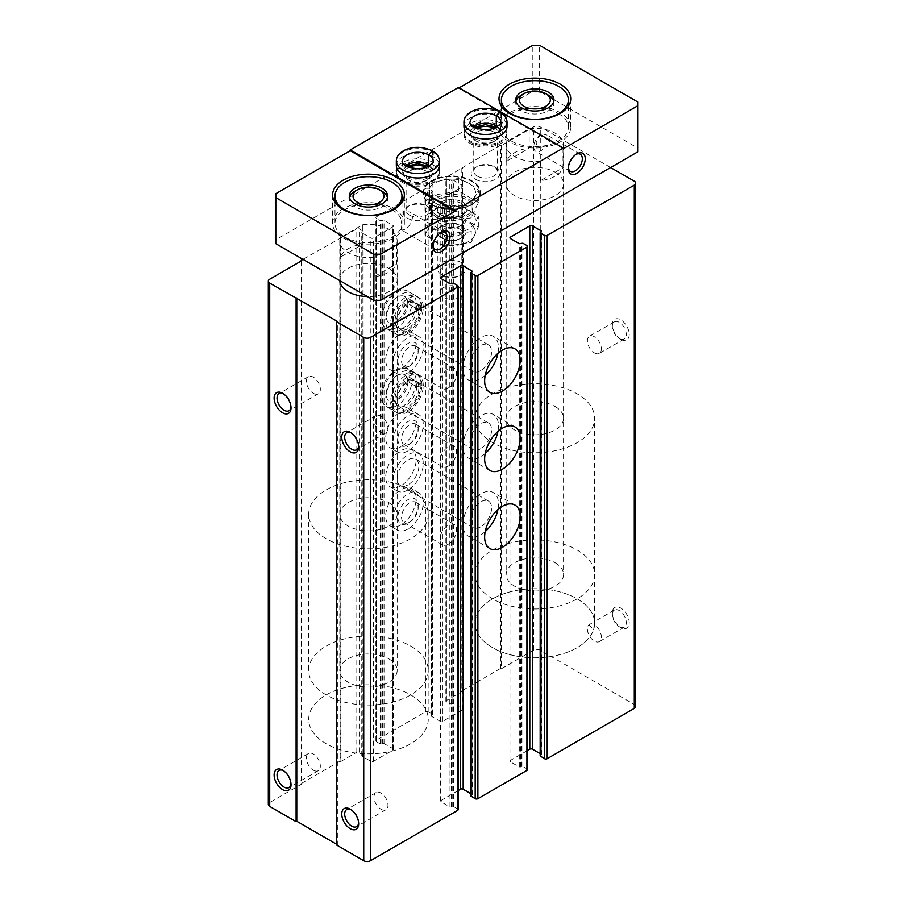 <?xml version="1.0" encoding="UTF-8"?>
<svg xmlns="http://www.w3.org/2000/svg" width="906" height="906" viewBox="0 0 906 906"><rect width="100%" height="100%" fill="white"/><g stroke="black" fill="none" stroke-linecap="round" stroke-linejoin="round"><path stroke-width="0.68" stroke-dasharray="4.53 3.4" d="M594.053 625.831L594.585 621.573L588.957 624.812A9.887 5.708 -120 0 0 588.085 632.864A9.887 5.708 -120 0 0 594.393 641.097A9.887 5.708 -120 0 0 599.33 641.595A9.887 5.708 -120 0 0 600.848 633.668A9.887 5.708 -120 0 0 594.393 624.959A9.887 5.708 -120 0 0 594.132 624.812L593.747 629.262A59.785 34.519 180 0 1 529.659 657.654A59.785 34.519 180 0 1 475.084 623.271A59.785 34.519 180 0 1 511.992 591.38A59.785 34.519 180 0 1 577.145 598.855A59.785 34.519 180 0 1 594.585 621.573L594.653 418.244A59.785 34.519 180 0 1 534.868 452.762A59.785 34.519 180 0 1 475.084 418.244A59.785 34.519 180 0 1 511.992 386.352A59.785 34.519 180 0 1 577.145 393.838A59.785 34.519 180 0 1 594.653 418.244M619.308 626.714A9.887 5.708 -120 0 0 624.245 627.212A9.887 5.708 -120 0 0 624.245 615.797A9.887 5.708 -120 0 0 614.359 610.089A9.887 5.708 -120 0 0 612.32 614.608A9.887 5.708 -120 0 0 619.308 626.714L620.769 627.564A11.959 6.908 -120 0 0 629.228 622.682A11.959 6.908 -120 0 0 620.769 608.039A11.959 6.908 -120 0 0 612.32 612.92A11.959 6.908 -120 0 0 620.769 627.564L619.308 626.714M588.957 624.812L592.898 628.821M620.769 339.365A11.959 6.908 -120 0 0 629.228 334.484A11.959 6.908 -120 0 0 620.769 319.829A11.959 6.908 -120 0 0 612.32 324.71A11.959 6.908 -120 0 0 620.769 339.365L619.308 338.516A9.887 5.708 -120 0 0 624.245 339.003A9.887 5.708 -120 0 0 624.245 327.587A9.887 5.708 -120 0 0 614.359 321.879A9.887 5.708 -120 0 0 612.32 326.409A9.887 5.708 -120 0 0 619.308 338.516L620.769 339.365M610.621 167.531L540.282 126.919A4.779 2.763 0 0 0 533.509 126.919L501.392 145.47L500.712 145.073L446.432 177.202A1.914 1.11 0 0 0 445.865 177.972A1.914 1.11 0 0 0 446.432 178.754L449.806 180.713L453.362 180.226L462.151 185.3A1.914 1.11 0 0 1 462.717 186.081A1.914 1.11 0 0 1 462.151 186.863L442.875 197.995A1.914 1.11 0 0 1 440.169 197.995L431.381 192.91L432.23 190.86L428.164 188.527A1.914 1.11 0 0 0 425.458 188.527L376.42 216.828A1.914 1.11 0 0 0 375.865 217.61A1.914 1.11 0 0 0 376.42 218.391L380.486 220.736L384.031 220.249L392.83 225.322A1.914 1.11 0 0 1 393.385 226.104A1.914 1.11 0 0 1 392.83 226.885L373.544 238.018A1.914 1.11 0 0 1 370.837 238.018L362.049 232.944L363.17 231.279L359.512 228.935A1.914 1.11 0 0 0 356.805 228.935L302.864 259.297M635.695 706.442A4.779 2.763 0 0 0 634.302 704.494L540.282 650.214A4.779 2.763 0 0 0 533.509 650.214L501.392 668.764L501.392 145.47M501.392 668.764L500.712 668.368L500.712 145.073M500.712 668.368L461.822 690.825L461.822 167.531M461.822 690.825L462.49 691.221L462.49 167.927M462.49 691.221L446.432 700.497A1.914 1.11 0 0 0 445.865 701.278A1.914 1.11 0 0 0 446.432 702.059L449.806 704.007L452.015 703.52L452.015 180.226M340.747 238.21L340.747 761.504L356.805 752.24A1.914 1.11 0 0 1 359.512 752.24L363.17 754.573L362.049 756.238L370.837 761.312A1.914 1.11 0 0 0 373.544 761.312L392.83 750.179A1.914 1.11 0 0 0 393.385 749.409A1.914 1.11 0 0 0 392.83 748.628L384.031 743.543L380.486 744.03L376.42 741.686A1.914 1.11 0 0 1 375.865 740.915A1.914 1.11 0 0 1 376.42 740.134L425.458 711.822A1.914 1.11 0 0 1 428.164 711.822L432.23 714.155L431.381 716.216L440.169 721.289A1.914 1.11 0 0 0 442.875 721.289L462.151 710.157A1.914 1.11 0 0 0 462.717 709.375A1.914 1.11 0 0 0 462.151 708.594L453.362 703.52L452.015 703.52M400.939 485.809A21.518 12.424 -60 0 1 390.18 486.873A21.518 12.424 -60 0 1 390.18 462.015A21.518 12.424 -60 0 1 411.698 449.591A21.518 12.424 -60 0 1 415.005 466.839A21.518 12.424 -60 0 1 400.939 485.809M400.939 407.7A21.518 12.424 -60 0 1 390.18 408.765A21.518 12.424 -60 0 1 390.18 383.918A21.518 12.424 -60 0 1 411.698 371.483A21.518 12.424 -60 0 1 415.005 388.731A21.518 12.424 -60 0 1 400.939 407.7M400.939 329.591A21.518 12.424 -60 0 1 390.18 330.667A21.518 12.424 -60 0 1 390.18 305.809A21.518 12.424 -60 0 1 411.698 293.385A21.518 12.424 -60 0 1 415.005 310.633A21.518 12.424 -60 0 1 400.939 329.591M400.939 524.857A21.518 12.424 -60 0 1 390.18 525.922A21.518 12.424 -60 0 1 390.18 501.075A21.518 12.424 -60 0 1 411.698 488.64A21.518 12.424 -60 0 1 415.005 505.888A21.518 12.424 -60 0 1 400.939 524.857M400.939 446.749A21.518 12.424 -60 0 1 390.18 447.813A21.518 12.424 -60 0 1 390.18 422.966A21.518 12.424 -60 0 1 411.698 410.543A21.518 12.424 -60 0 1 415.005 427.791A21.518 12.424 -60 0 1 400.939 446.749M400.939 368.651A21.518 12.424 -60 0 1 390.18 369.716A21.518 12.424 -60 0 1 390.18 344.858A21.518 12.424 -60 0 1 411.698 332.434A21.518 12.424 -60 0 1 415.005 349.682A21.518 12.424 -60 0 1 400.939 368.651M340.747 761.504L340.067 761.119L340.067 237.825M340.067 761.119L301.177 783.577L301.177 261.064M301.177 783.577L301.845 783.962L301.845 260.668M301.845 783.962L269.716 802.512A4.779 2.763 0 0 0 268.323 804.471M336.681 844.301L337.36 844.686L337.36 321.392M337.36 844.686L336.681 845.083M458.153 809.636A1.914 1.11 0 0 0 457.587 808.854L453.532 806.521L451.335 807.008L451.335 283.714M458.153 790.576L441.188 800.36A1.914 1.11 0 0 0 440.622 801.142A1.914 1.11 0 0 0 441.188 801.923L449.976 807.008L451.335 807.008M470.837 793.667L471.958 794.313L471.958 271.8L471.958 794.313M471.958 795.094L470.837 795.978M527.485 769.613A1.914 1.11 0 0 0 526.918 768.832L522.864 766.487L520.667 766.974L520.667 243.68M527.485 750.542L510.52 760.338A1.914 1.11 0 0 0 509.953 761.119A1.914 1.11 0 0 0 510.52 761.901L519.308 766.974L520.667 766.974M540.169 753.633L541.29 754.29L541.29 231.766L541.29 754.29M541.29 755.072L540.169 755.944M461.822 226.104A14.349 8.279 180 0 1 461.822 237.825A14.349 8.279 180 0 1 441.528 237.825A14.349 8.279 180 0 1 441.528 226.104A14.349 8.279 180 0 1 461.822 226.104A14.349 8.279 0 0 0 441.528 226.104L441.528 226.104A14.349 8.279 0 0 0 441.528 237.825A14.349 8.279 0 0 0 461.822 237.825A14.349 8.279 0 0 0 461.822 226.104L459.988 225.05A11.755 6.784 0 0 0 443.351 225.05L443.351 225.05A11.755 6.784 0 0 0 439.908 229.852A11.755 6.784 0 0 0 451.675 236.636A11.755 6.784 0 0 0 463.43 229.852A11.755 6.784 0 0 0 459.988 225.05M339.795 280.622A28.698 16.568 180 0 1 339.773 279.999A28.698 16.568 180 0 1 357.496 264.688A28.698 16.568 180 0 1 388.765 268.289A28.698 16.568 180 0 1 397.168 279.999A28.698 16.568 180 0 1 367.394 296.556M555.163 172.219A28.698 16.568 180 0 1 563.566 183.929A28.698 16.568 180 0 1 534.868 200.498A28.698 16.568 180 0 1 506.171 183.929A28.698 16.568 180 0 1 523.883 168.629A28.698 16.568 180 0 1 555.163 172.219M594.393 352.898A9.887 5.708 -120 0 0 599.33 353.385A9.887 5.708 -120 0 0 600.848 345.469A9.887 5.708 -120 0 0 594.393 336.76A9.887 5.708 -120 0 0 589.444 336.262A9.887 5.708 -120 0 0 587.937 344.189A9.887 5.708 -120 0 0 594.393 352.898M380.984 432.366A9.887 5.708 -120 0 0 385.933 432.853A9.887 5.708 -120 0 0 385.933 421.437A9.887 5.708 -120 0 0 376.047 415.729A9.887 5.708 -120 0 0 374.529 423.657A9.887 5.708 -120 0 0 380.984 432.366M358.629 446.035A9.887 5.708 -120 0 0 358.663 445.254A9.887 5.708 -120 0 0 351.675 433.147A9.887 5.708 -120 0 0 350.984 432.785M313.351 393.317A9.887 5.708 -120 0 0 318.289 393.804A9.887 5.708 -120 0 0 318.289 382.389A9.887 5.708 -120 0 0 308.402 376.681A9.887 5.708 -120 0 0 306.885 384.608A9.887 5.708 -120 0 0 313.351 393.317M290.996 406.987A9.887 5.708 -120 0 0 291.03 406.205A9.887 5.708 -120 0 0 284.042 394.099A9.887 5.708 -120 0 0 283.34 393.736M380.984 809.217A9.887 5.708 -120 0 0 385.933 809.704A9.887 5.708 -120 0 0 385.933 798.288A9.887 5.708 -120 0 0 376.047 792.58A9.887 5.708 -120 0 0 374.529 800.508A9.887 5.708 -120 0 0 380.984 809.217M358.629 822.886A9.887 5.708 -120 0 0 358.663 822.104A9.887 5.708 -120 0 0 351.675 809.998A9.887 5.708 -120 0 0 350.984 809.636M313.351 770.168A9.887 5.708 -120 0 0 318.289 770.655A9.887 5.708 -120 0 0 318.289 759.239A9.887 5.708 -120 0 0 308.402 753.532A9.887 5.708 -120 0 0 306.885 761.459A9.887 5.708 -120 0 0 313.351 770.168M290.996 783.837A9.887 5.708 -120 0 0 291.03 783.056A9.887 5.708 -120 0 0 284.042 770.949A9.887 5.708 -120 0 0 283.34 770.587M448.289 388.017A11.755 6.784 -60 0 1 442.411 388.595A11.755 6.784 -60 0 1 442.411 375.016A11.755 6.784 -60 0 1 454.166 368.232A11.755 6.784 -60 0 1 455.967 377.655A11.755 6.784 -60 0 1 448.289 388.017M409.874 365.831A11.755 6.784 -60 0 1 403.997 366.42A11.755 6.784 -60 0 1 403.997 352.842A11.755 6.784 -60 0 1 415.752 346.047A11.755 6.784 -60 0 1 418.187 351.437A11.755 6.784 -60 0 1 409.874 365.831L408.04 366.896A14.349 8.279 -60 0 1 397.893 361.03A14.349 8.279 -60 0 1 408.04 343.465A14.349 8.279 -60 0 1 418.187 349.32A14.349 8.279 -60 0 1 408.04 366.896L409.874 365.831M408.04 372.751A21.518 12.424 -60 0 1 397.281 373.816A21.518 12.424 -60 0 1 397.281 348.957A21.518 12.424 -60 0 1 418.81 336.534A21.518 12.424 -60 0 1 422.105 353.782A21.518 12.424 -60 0 1 408.04 372.751M448.289 466.114A11.755 6.784 -60 0 1 442.411 466.703A11.755 6.784 -60 0 1 442.411 453.125A11.755 6.784 -60 0 1 454.166 446.33A11.755 6.784 -60 0 1 455.967 455.752A11.755 6.784 -60 0 1 448.289 466.114M409.874 443.94A11.755 6.784 -60 0 1 403.997 444.518A11.755 6.784 -60 0 1 403.997 430.939A11.755 6.784 -60 0 1 415.752 424.155A11.755 6.784 -60 0 1 418.187 429.535A11.755 6.784 -60 0 1 409.874 443.94L408.04 444.993A14.349 8.279 -60 0 1 397.893 439.138A14.349 8.279 -60 0 1 408.04 421.562A14.349 8.279 -60 0 1 418.187 427.417A14.349 8.279 -60 0 1 408.04 444.993L409.874 443.94M408.04 450.848A21.518 12.424 -60 0 1 397.281 451.924A21.518 12.424 -60 0 1 397.281 427.066A21.518 12.424 -60 0 1 418.81 414.642A21.518 12.424 -60 0 1 422.105 431.89A21.518 12.424 -60 0 1 408.04 450.848M448.289 544.223A11.755 6.784 -60 0 1 442.411 544.8A11.755 6.784 -60 0 1 442.411 531.222A11.755 6.784 -60 0 1 454.166 524.438A11.755 6.784 -60 0 1 455.967 533.861A11.755 6.784 -60 0 1 448.289 544.223M409.874 522.037A11.755 6.784 -60 0 1 403.997 522.626A11.755 6.784 -60 0 1 403.997 509.047A11.755 6.784 -60 0 1 415.752 502.252A11.755 6.784 -60 0 1 418.187 507.643A11.755 6.784 -60 0 1 409.874 522.037L408.04 523.102A14.349 8.279 -60 0 1 397.893 517.235A14.349 8.279 -60 0 1 408.04 499.67A14.349 8.279 -60 0 1 418.187 505.525A14.349 8.279 -60 0 1 408.04 523.102L409.874 522.037M408.04 528.957A21.518 12.424 -60 0 1 397.281 530.021A21.518 12.424 -60 0 1 397.281 505.174A21.518 12.424 -60 0 1 418.81 492.739A21.518 12.424 -60 0 1 422.105 509.987A21.518 12.424 -60 0 1 408.04 528.957M485.22 375.378A25.108 14.496 -60 0 1 480.758 378.606A25.108 14.496 -60 0 1 468.198 379.852A25.108 14.496 -60 0 1 468.198 350.86A25.108 14.496 -60 0 1 493.306 336.353A25.108 14.496 -60 0 1 497.938 353.329M480.758 370.599A15.3 8.834 -60 0 1 473.102 371.358A15.3 8.834 -60 0 1 473.102 353.691A15.3 8.834 -60 0 1 488.413 344.846A15.3 8.834 -60 0 1 490.758 357.111A15.3 8.834 -60 0 1 480.758 370.599M408.04 328.618A15.3 8.834 -60 0 1 400.395 329.376A15.3 8.834 -60 0 1 400.395 311.709A15.3 8.834 -60 0 1 415.695 302.864A15.3 8.834 -60 0 1 418.04 315.129A15.3 8.834 -60 0 1 408.04 328.618M408.04 333.702A21.518 12.424 -60 0 1 397.281 334.767A21.518 12.424 -60 0 1 397.281 309.909A21.518 12.424 -60 0 1 418.81 297.485A21.518 12.424 -60 0 1 422.105 314.733A21.518 12.424 -60 0 1 408.04 333.702M485.22 453.476A25.108 14.496 -60 0 1 480.758 456.715A25.108 14.496 -60 0 1 468.198 457.949A25.108 14.496 -60 0 1 468.198 428.957A25.108 14.496 -60 0 1 493.306 414.461A25.108 14.496 -60 0 1 497.938 431.437M480.758 448.708A15.3 8.834 -60 0 1 473.102 449.467A15.3 8.834 -60 0 1 473.102 431.788A15.3 8.834 -60 0 1 488.413 422.955A15.3 8.834 -60 0 1 490.758 435.22A15.3 8.834 -60 0 1 480.758 448.708M408.04 406.726A15.3 8.834 -60 0 1 400.395 407.485A15.3 8.834 -60 0 1 400.395 389.807A15.3 8.834 -60 0 1 415.695 380.973A15.3 8.834 -60 0 1 418.04 393.238A15.3 8.834 -60 0 1 408.04 406.726M408.04 411.8A21.518 12.424 -60 0 1 397.281 412.864A21.518 12.424 -60 0 1 397.281 388.017A21.518 12.424 -60 0 1 418.81 375.594A21.518 12.424 -60 0 1 422.105 392.83A21.518 12.424 -60 0 1 408.04 411.8M485.22 531.584A25.108 14.496 -60 0 1 480.758 534.812A25.108 14.496 -60 0 1 468.198 536.058A25.108 14.496 -60 0 1 468.198 507.066A25.108 14.496 -60 0 1 493.306 492.57A25.108 14.496 -60 0 1 497.938 509.534M480.758 526.805A15.3 8.834 -60 0 1 473.102 527.564A15.3 8.834 -60 0 1 473.102 509.897A15.3 8.834 -60 0 1 488.413 501.052A15.3 8.834 -60 0 1 490.758 513.317A15.3 8.834 -60 0 1 480.758 526.805M408.04 484.823A15.3 8.834 -60 0 1 400.395 485.582A15.3 8.834 -60 0 1 400.395 467.915A15.3 8.834 -60 0 1 415.695 459.082A15.3 8.834 -60 0 1 418.04 471.335A15.3 8.834 -60 0 1 408.04 484.823M408.04 489.908A21.518 12.424 -60 0 1 397.281 490.973A21.518 12.424 -60 0 1 397.281 466.114A21.518 12.424 -60 0 1 418.81 453.691A21.518 12.424 -60 0 1 422.105 470.939A21.518 12.424 -60 0 1 408.04 489.908M555.163 406.534A28.698 16.568 180 0 1 563.566 418.244A28.698 16.568 180 0 1 534.868 434.812A28.698 16.568 180 0 1 506.171 418.244A28.698 16.568 180 0 1 523.883 402.932A28.698 16.568 180 0 1 555.163 406.534M388.765 502.592A28.698 16.568 180 0 1 397.168 514.314A28.698 16.568 180 0 1 368.47 530.882A28.698 16.568 180 0 1 339.773 514.314A28.698 16.568 180 0 1 357.496 499.002A28.698 16.568 180 0 1 388.765 502.592M410.746 489.908A59.785 34.519 180 0 1 428.255 514.314A59.785 34.519 180 0 1 368.47 548.832A59.785 34.519 180 0 1 308.686 514.314A59.785 34.519 180 0 1 345.594 482.422A59.785 34.519 180 0 1 410.746 489.908M410.746 694.925A59.785 34.519 180 0 1 428.255 719.33A59.785 34.519 180 0 1 368.47 753.849A59.785 34.519 180 0 1 308.686 719.33A59.785 34.519 180 0 1 345.594 687.439A59.785 34.519 180 0 1 410.746 694.925A59.785 34.519 180 0 1 428.255 719.33A59.785 34.519 180 0 1 368.47 753.849A59.785 34.519 180 0 1 308.686 719.33A59.785 34.519 180 0 1 345.594 687.439A59.785 34.519 180 0 1 410.746 694.925M459.988 229.286A11.755 6.784 180 0 1 463.43 234.076A11.755 6.784 180 0 1 459.988 238.878A11.755 6.784 180 0 1 443.351 238.878A11.755 6.784 180 0 1 439.908 234.076A11.755 6.784 180 0 1 447.168 227.814A11.755 6.784 180 0 1 459.988 229.286M459.988 287.7A11.755 6.784 180 0 1 463.43 292.502A11.755 6.784 180 0 1 456.171 298.765A11.755 6.784 180 0 1 443.351 297.293A11.755 6.784 180 0 1 439.908 292.502A11.755 6.784 180 0 1 447.168 286.228A11.755 6.784 180 0 1 459.988 287.7M362.785 224.711A28.698 16.568 0 0 1 388.765 229.229A28.698 16.568 0 0 1 397.168 240.951A28.698 16.568 0 0 1 396.601 244.235L374.167 257.191A28.698 16.568 0 0 1 339.773 240.951A28.698 16.568 0 0 1 340.35 237.666L362.785 224.711L362.785 244.235A28.698 16.568 0 0 0 340.35 257.191L362.785 244.235M431.381 204.631A28.698 16.568 0 0 0 462.649 208.221A28.698 16.568 0 0 0 480.373 192.91A28.698 16.568 0 0 0 451.675 176.342A28.698 16.568 0 0 0 422.977 192.91A28.698 16.568 0 0 0 431.381 204.631M529.172 128.641A28.698 16.568 0 0 1 555.163 133.171A28.698 16.568 0 0 1 563.566 144.881A28.698 16.568 0 0 1 563 148.165L540.565 161.121A28.698 16.568 0 0 1 506.171 144.881A28.698 16.568 0 0 1 506.737 141.596L529.172 128.641L529.172 148.165A28.698 16.568 0 0 0 506.737 161.121L529.172 148.165M637.677 151.914L637.677 148.006L539.602 91.381L532.841 91.381L275.809 239.773L275.809 243.68M407.7 218.301A14.349 8.279 0 0 0 427.994 218.301A14.349 8.279 0 0 0 427.994 206.579A14.349 8.279 0 0 0 407.7 206.579A14.349 8.279 0 0 0 407.7 218.301M475.344 179.252A14.349 8.279 0 0 0 495.639 179.252A14.349 8.279 0 0 0 495.639 167.531A14.349 8.279 0 0 0 475.344 167.531A14.349 8.279 0 0 0 475.344 179.252M435.118 249.444L400.645 229.535A9.887 5.708 -60 0 0 405.446 228.969A9.887 5.708 -60 0 0 411.913 220.26A9.887 5.708 -60 0 0 410.395 212.344A9.887 5.708 -60 0 0 403.476 214.292L403.974 214.62M433.102 245.707A9.887 5.708 -60 0 1 433.068 244.914A9.887 5.708 -60 0 1 440.056 232.808A9.887 5.708 -60 0 1 440.758 232.446M332.604 194.869L332.604 223.374A35.866 20.713 180 0 0 362.264 243.771A35.866 20.713 180 0 0 402.196 230.43C400.373 227.338 400.803 221.959 403.476 214.292C404.461 214.031 404.631 218.052 403.974 226.341L400.645 229.535M542.705 133.918L547.292 135.175L550.18 140.283L547.099 146.783L545.537 145.877A9.887 5.708 -60 0 1 540.735 150.872A9.887 5.708 -60 0 1 535.786 151.359A9.887 5.708 -60 0 1 534.721 142.151A9.887 5.708 -60 0 1 542.705 133.918C536.646 137.248 533.147 144.382 540.01 147.803A35.866 20.713 180 0 1 499.002 127.304A35.866 20.713 180 0 1 534.868 106.602A35.866 20.713 180 0 1 570.735 127.304A35.866 20.713 180 0 1 547.099 146.783M568.379 167.599A9.887 5.708 -60 0 1 568.345 166.817A9.887 5.708 -60 0 1 575.344 154.711A9.887 5.708 -60 0 1 576.035 154.348M545.537 145.877L540.01 147.803M539.602 91.381L539.602 45.3M637.677 148.006L637.677 101.925M275.809 239.773L275.809 193.691M458.436 87.474L458.436 88.256L459.115 87.871M532.841 91.381L532.841 45.3M507.009 134.722A21.518 12.424 0 0 0 485.491 122.299A21.518 12.424 0 0 0 463.963 134.722A21.518 12.424 0 0 0 470.271 143.51A21.518 12.424 0 0 0 493.725 146.206A21.518 12.424 0 0 0 507.009 134.722L507.009 126.523A21.518 12.424 0 0 0 485.491 114.099A21.518 12.424 0 0 0 463.963 126.523L463.963 132.185A21.518 12.424 180 0 1 477.134 120.736A21.518 12.424 180 0 1 500.52 123.295L496.907 127.338L496.284 125.923M439.376 173.782A21.518 12.424 0 0 0 417.847 161.347A21.518 12.424 0 0 0 396.33 173.782A21.518 12.424 0 0 0 402.638 182.57A21.518 12.424 0 0 0 426.092 185.254A21.518 12.424 0 0 0 439.376 173.782L439.376 165.583A21.518 12.424 0 0 0 417.847 153.148A21.518 12.424 0 0 0 396.33 165.583L396.33 171.245A21.518 12.424 180 0 1 409.489 159.784A21.518 12.424 180 0 1 432.887 162.344L429.263 166.387L428.64 164.971M563.272 148.788L458.436 88.256M409.535 215.13A11.755 6.784 0 0 0 422.355 216.602A11.755 6.784 0 0 0 429.614 210.328A11.755 6.784 0 0 0 426.171 205.526A11.755 6.784 0 0 0 409.535 205.526A11.755 6.784 0 0 0 406.092 210.328A11.755 6.784 0 0 0 409.535 215.13M409.161 167.18A14.349 8.279 0 0 0 407.7 179.637L409.535 180.69A11.755 6.784 0 0 0 426.171 180.69A11.755 6.784 0 0 0 429.614 175.889A11.755 6.784 0 0 0 417.847 169.105A11.755 6.784 0 0 0 406.092 175.889A11.755 6.784 0 0 0 409.535 180.69L407.7 179.637A14.349 8.279 0 0 0 427.994 179.637A14.349 8.279 0 0 0 426.533 167.18M477.179 176.07A11.755 6.784 0 0 0 489.987 177.542A11.755 6.784 0 0 0 497.247 171.279A11.755 6.784 0 0 0 493.804 166.478A11.755 6.784 0 0 0 477.179 166.478A11.755 6.784 0 0 0 473.736 171.279A11.755 6.784 0 0 0 477.179 176.07M476.805 128.131A14.349 8.279 0 0 0 475.344 140.589L477.179 141.642A11.755 6.784 0 0 0 493.804 141.642A11.755 6.784 0 0 0 497.247 136.84A11.755 6.784 0 0 0 485.491 130.056A11.755 6.784 0 0 0 473.736 136.84A11.755 6.784 0 0 0 477.179 141.642L475.344 140.589A14.349 8.279 0 0 0 495.639 140.589A14.349 8.279 0 0 0 494.178 128.131M555.163 562.739A28.698 16.568 180 0 1 563.566 574.449A28.698 16.568 180 0 1 534.868 591.018A28.698 16.568 180 0 1 506.171 574.449A28.698 16.568 180 0 1 523.883 559.149A28.698 16.568 180 0 1 555.163 562.739M563 148.165L563 167.689L540.565 180.645A28.698 16.568 0 0 0 563 167.689M540.565 161.121L540.565 180.645M506.737 141.596L506.737 161.121M577.145 550.044A59.785 34.519 180 0 1 594.653 574.449A59.785 34.519 180 0 1 534.868 608.968A59.785 34.519 180 0 1 475.084 574.449A59.785 34.519 180 0 1 511.992 542.558A59.785 34.519 180 0 1 577.145 550.044M577.145 598.855A59.785 34.519 180 0 1 594.653 623.271A59.785 34.519 180 0 1 534.868 657.779A59.785 34.519 180 0 1 475.084 623.271A59.785 34.519 180 0 1 511.992 591.38A59.785 34.519 180 0 1 577.145 598.855M558.538 113.635A33.477 19.332 180 0 1 568.345 127.304A33.477 19.332 180 0 1 534.868 146.636A33.477 19.332 180 0 1 501.392 127.304A33.477 19.332 180 0 1 522.06 109.445A33.477 19.332 180 0 1 558.538 113.635M332.604 223.374A35.866 20.713 180 0 1 368.47 202.661A35.866 20.713 180 0 1 404.348 223.374A35.866 20.713 180 0 1 403.974 226.341M392.151 209.705A33.477 19.332 180 0 1 401.958 223.374A33.477 19.332 180 0 1 368.47 242.706A33.477 19.332 180 0 1 334.994 223.374A33.477 19.332 180 0 1 355.662 205.515A33.477 19.332 180 0 1 392.151 209.705M388.765 658.798A28.698 16.568 180 0 1 397.168 670.519A28.698 16.568 180 0 1 368.47 687.088A28.698 16.568 180 0 1 339.773 670.519A28.698 16.568 180 0 1 357.496 655.208A28.698 16.568 180 0 1 388.765 658.798M396.601 244.235L396.601 263.759L374.167 276.715A28.698 16.568 0 0 0 396.601 263.759M374.167 257.191L374.167 276.715M340.35 237.666L340.35 257.191M410.746 646.114A59.785 34.519 180 0 1 428.255 670.519A59.785 34.519 180 0 1 368.47 705.038A59.785 34.519 180 0 1 308.686 670.519A59.785 34.519 180 0 1 345.594 638.628A59.785 34.519 180 0 1 410.746 646.114M431.381 204.235A28.698 16.568 0 0 0 471.958 204.235A28.698 16.568 0 0 0 480.373 192.525A28.698 16.568 0 0 0 451.675 175.957A28.698 16.568 0 0 0 422.977 192.525A28.698 16.568 0 0 0 431.381 204.235L431.72 204.439A28.222 16.297 0 0 0 471.63 204.439A28.222 16.297 0 0 0 471.63 181.393A28.222 16.297 0 0 0 431.72 181.393A28.222 16.297 0 0 0 431.72 204.439L431.381 204.235M387.428 197.531A19.128 11.042 180 0 1 387.609 199.037A19.128 11.042 180 0 1 368.47 210.079A19.128 11.042 180 0 1 349.342 199.037A19.128 11.042 180 0 1 349.523 197.531M354.948 191.223A19.128 11.042 180 0 1 382.004 191.223M553.826 101.472A19.128 11.042 180 0 1 553.996 102.967A19.128 11.042 180 0 1 534.868 114.009A19.128 11.042 180 0 1 515.74 102.967A19.128 11.042 180 0 1 515.91 101.472M521.335 95.153A19.128 11.042 180 0 1 548.39 95.153M500.237 111.925L500.893 113.363L500.893 123.51A21.518 12.424 180 0 1 507.009 132.185A21.518 12.424 180 0 1 485.491 144.62A21.518 12.424 180 0 1 463.963 132.185C464.144 137.519 468.074 144.915 485.661 145.934C502.751 144.79 506.771 137.735 507.009 132.185L507.009 126.523M499.897 111.721L500.52 123.295M496.352 125.957L497.009 127.395L500.893 123.51M432.604 150.974L433.261 152.412L433.261 162.559A21.518 12.424 180 0 1 439.376 171.245A21.518 12.424 180 0 1 417.847 183.669A21.518 12.424 180 0 1 396.33 171.245C396.5 176.568 400.441 183.963 418.028 184.983C435.106 183.839 439.127 176.783 439.376 171.245L439.376 165.583M432.253 150.781L432.887 162.344M428.708 165.017L429.365 166.444L433.261 162.559M434.925 222.298A23.681 13.669 0 0 0 445.548 245.175A23.681 13.669 0 0 0 474.54 228.425A23.681 13.669 0 0 0 434.925 222.298M444.529 246.5L424.993 235.232L432.151 219.83L458.821 215.707L478.345 226.976L471.199 242.378L444.529 246.5L444.529 235.73L471.199 231.608L478.345 216.206L458.821 204.937L432.151 209.06L424.993 224.462L444.529 235.73M458.821 215.707L458.821 204.937M478.345 226.976L478.345 216.206M432.151 219.83L432.151 209.06M424.993 235.232L424.993 224.462M471.199 242.378L471.199 231.608M441.528 213.612A14.349 8.279 0 0 0 441.528 225.322A14.349 8.279 0 0 0 461.822 225.322A14.349 8.279 0 0 0 461.822 213.612A14.349 8.279 0 0 0 441.528 213.612M434.925 209.807A23.681 13.669 0 0 0 445.548 232.672A23.681 13.669 0 0 0 474.54 215.934A23.681 13.669 0 0 0 434.925 209.807M443.351 225.05L441.528 226.104L443.351 225.05M443.351 216.783A11.755 6.784 0 0 0 439.908 221.585A11.755 6.784 0 0 0 443.351 226.387A11.755 6.784 0 0 0 459.988 226.387A11.755 6.784 0 0 0 463.43 221.585A11.755 6.784 0 0 0 456.171 215.311A11.755 6.784 0 0 0 443.351 216.783M436.658 215.254A21.234 12.265 180 0 1 430.441 206.579A21.234 12.265 180 0 1 451.675 194.326A21.234 12.265 180 0 1 472.909 206.579A21.234 12.265 180 0 1 459.795 217.904A21.234 12.265 180 0 1 436.658 215.254M478.345 202.457L458.821 191.189L432.151 195.311L424.993 210.713L444.529 221.981L471.199 217.859L478.345 202.457L478.345 189.886L471.199 205.288L457.858 206.251L444.529 209.411L434.767 202.672L424.993 198.142L432.151 182.74L445.48 179.581L458.821 178.618L468.583 183.148L478.345 189.886M436.658 217.202A21.234 12.265 180 0 1 430.441 208.539A21.234 12.265 180 0 1 451.675 196.274A21.234 12.265 180 0 1 472.909 208.539A21.234 12.265 180 0 1 459.795 219.864A21.234 12.265 180 0 1 436.658 217.202M441.528 274.484L441.528 274.484A14.349 8.279 180 0 1 437.326 268.618A14.349 8.279 180 0 1 451.675 260.339A14.349 8.279 180 0 1 466.024 268.618A14.349 8.279 180 0 1 461.822 274.484A14.349 8.279 180 0 1 441.528 274.484L443.6 275.673A11.416 6.591 180 0 1 443.6 266.364A11.416 6.591 180 0 1 459.738 266.364A11.416 6.591 180 0 1 459.738 275.673A11.416 6.591 180 0 1 443.6 275.673L441.528 274.484M458.821 178.618L458.821 191.189M432.151 182.74L432.151 195.311M424.993 198.142L424.993 210.713M444.529 209.411L444.529 221.981M471.199 205.288L471.199 217.859M445.48 179.581A23.918 13.805 180 0 1 468.583 183.148A23.918 13.805 180 0 1 474.767 196.489A23.918 13.805 180 0 1 457.858 206.251A23.918 13.805 180 0 1 434.767 202.672A23.918 13.805 180 0 1 428.572 189.343A23.918 13.805 180 0 1 445.48 179.581M421.064 306.285A21.518 12.424 -60 0 1 411.584 327.813A21.518 12.424 -60 0 1 395.084 333.499C398.719 335.594 403.091 335.129 408.221 332.083C416.296 326.477 420.882 318.289 421.97 307.542L412.275 301.211A21.518 12.424 -60 0 1 402.785 322.74A21.518 12.424 -60 0 1 386.296 328.414A21.518 12.424 -60 0 1 386.296 303.567A21.518 12.424 -60 0 1 407.813 291.143A21.518 12.424 -60 0 1 412.275 300.781L406.964 302.196L407.87 303.487L416.669 308.572L421.97 307.134L421.064 305.854L412.275 300.781M421.97 307.542L416.669 308.64L407.87 303.567L406.964 302.321L412.275 301.211M421.064 384.393A21.518 12.424 -60 0 1 411.584 405.922A21.518 12.424 -60 0 1 395.084 411.596C398.719 413.702 403.091 413.227 408.221 410.192C416.296 404.574 420.882 396.398 421.97 385.639L412.275 379.308A21.518 12.424 -60 0 1 402.785 400.848A21.518 12.424 -60 0 1 386.296 406.522A21.518 12.424 -60 0 1 386.296 381.664A21.518 12.424 -60 0 1 407.813 369.24A21.518 12.424 -60 0 1 412.275 378.878L406.964 380.305L407.87 381.596L416.669 386.669L421.97 385.243L421.064 383.951L412.275 378.878M421.97 385.639L416.669 386.749L407.87 381.675L406.964 380.429L412.275 379.308M634.302 704.494L634.302 181.2M540.282 650.214L540.282 126.919M533.509 650.214L533.509 126.919M446.432 700.497L446.432 177.202M446.432 702.059L446.432 178.754M449.806 704.007L449.806 180.713M451.165 704.007L451.165 180.713M453.362 703.52L453.362 180.226M462.151 708.594L462.151 185.3M462.151 710.157L462.151 186.863M442.875 721.289L442.875 197.995M440.169 721.289L440.169 197.995M431.381 716.216L431.381 192.91M431.381 715.434L431.381 192.129M432.23 714.936L432.23 191.642M432.23 714.155L432.23 190.86M428.164 711.822L428.164 188.527M425.458 711.822L425.458 188.527M376.42 740.134L376.42 216.828M376.42 741.686L376.42 218.391M380.486 744.03L380.486 220.736M381.834 744.03L381.834 220.736M382.683 743.543L382.683 220.249M384.031 743.543L384.031 220.249M392.83 748.628L392.83 225.322M392.83 750.179L392.83 226.885M373.544 761.312L373.544 238.018M370.837 761.312L370.837 238.018M362.049 756.238L362.049 232.944M362.049 755.457L362.049 232.163M362.898 754.97L362.898 231.676M362.898 754.188L362.898 230.894M359.512 752.24L359.512 228.935M356.805 752.24L356.805 228.935M269.716 802.512L269.716 279.218M457.587 808.854L457.587 285.56M453.532 806.521L453.532 283.227M452.173 806.521L452.173 283.227M449.976 807.008L449.976 283.714M441.188 801.923L441.188 800.36M471.12 795.581L471.12 272.287M526.918 768.832L526.918 245.537M522.864 766.487L522.864 243.193M521.505 766.487L521.505 243.193M519.308 766.974L519.308 243.68M510.52 761.901L510.52 760.338M540.452 755.559L540.452 232.264M500.893 113.363A21.518 12.424 180 0 1 507.009 122.038M463.963 122.038A21.518 12.424 180 0 1 477.134 110.589A21.518 12.424 180 0 1 500.52 113.137M497.371 126.614A15.3 8.834 180 0 1 500.792 132.185L500.792 122.038A15.3 8.834 180 0 1 485.491 130.872A15.3 8.834 180 0 1 470.191 122.038L470.191 132.185A15.3 8.834 180 0 1 473.612 126.614M497.009 127.395C500.361 130.215 501.618 131.812 500.792 132.185A15.3 8.834 180 0 1 485.491 141.03A15.3 8.834 180 0 1 470.191 132.185L470.769 130.294L474.484 127.112M433.261 152.412A21.518 12.424 180 0 1 439.376 161.087M396.33 161.087A21.518 12.424 180 0 1 409.489 149.637A21.518 12.424 180 0 1 432.887 152.197M429.727 165.662A15.3 8.834 180 0 1 433.159 171.245L433.159 161.087A15.3 8.834 180 0 1 417.847 169.92A15.3 8.834 180 0 1 402.547 161.087L402.547 171.245A15.3 8.834 180 0 1 405.979 165.662M429.365 166.444C432.717 169.263 433.974 170.86 433.159 171.245A15.3 8.834 180 0 1 417.847 180.079A15.3 8.834 180 0 1 402.547 171.245L403.125 169.343L406.839 166.16M440.678 214.881A15.549 8.969 180 0 1 447.643 199.864A15.549 8.969 180 0 1 466.681 210.86A15.549 8.969 180 0 1 440.678 214.881M441.528 215.368A14.349 8.279 180 0 1 437.326 209.513A14.349 8.279 180 0 1 451.675 201.223A14.349 8.279 180 0 1 466.024 209.513A14.349 8.279 180 0 1 457.168 217.168A14.349 8.279 180 0 1 441.528 215.368M421.97 307.134C421.913 302.106 420.124 298.459 416.601 296.217L407.813 291.143C403.113 288.629 394.744 288.334 385.061 303.057C377.508 318.425 381.607 325.435 386.296 328.414L395.084 333.499A21.518 12.424 -60 0 1 395.084 308.64A21.518 12.424 -60 0 1 416.601 296.217A21.518 12.424 -60 0 1 421.064 305.854M416.669 308.64A15.3 8.834 -60 0 1 409.976 324.02A15.3 8.834 -60 0 1 398.198 328.108A15.3 8.834 -60 0 1 398.198 310.441A15.3 8.834 -60 0 1 413.498 301.596A15.3 8.834 -60 0 1 416.669 308.572M407.87 303.567A15.3 8.834 -60 0 1 401.177 318.946A15.3 8.834 -60 0 1 389.399 323.034A15.3 8.834 -60 0 1 389.399 305.356A15.3 8.834 -60 0 1 404.71 296.522A15.3 8.834 -60 0 1 407.87 303.487M421.97 385.243C421.913 380.203 420.124 376.568 416.601 374.314L407.813 369.24C403.113 366.726 394.744 366.443 385.061 381.166C377.508 396.534 381.607 403.532 386.296 406.522L395.084 411.596A21.518 12.424 -60 0 1 395.084 386.749A21.518 12.424 -60 0 1 416.601 374.314A21.518 12.424 -60 0 1 421.064 383.951M416.669 386.749A15.3 8.834 -60 0 1 409.976 402.128A15.3 8.834 -60 0 1 398.198 406.216A15.3 8.834 -60 0 1 398.198 388.538A15.3 8.834 -60 0 1 413.498 379.705A15.3 8.834 -60 0 1 416.669 386.669M407.87 381.675A15.3 8.834 -60 0 1 401.177 397.055A15.3 8.834 -60 0 1 389.399 401.132A15.3 8.834 -60 0 1 389.399 383.465A15.3 8.834 -60 0 1 404.71 374.631A15.3 8.834 -60 0 1 407.87 381.596M614.359 610.089L594.619 621.482M624.245 627.212L599.33 641.595M445.865 701.278L445.865 177.972M462.717 709.375L462.717 186.081M431.097 715.819L431.097 192.525M432.502 714.551L432.502 191.257M375.865 740.915L375.865 217.61M393.385 749.409L393.385 226.104M361.766 755.842L361.766 232.548M363.17 754.573L363.17 231.279M440.622 801.142L440.622 277.848M472.241 794.698L472.241 271.404M509.953 761.119L509.953 237.825M541.573 754.675L541.573 231.381M612.32 326.409L612.32 324.71M614.359 321.879L589.444 336.262M624.245 339.003L599.33 353.385M612.32 614.608L612.32 612.92M376.047 415.729L346.738 432.66M385.933 432.853L356.624 449.784M351.675 433.147L350.214 432.298M358.663 445.254L358.663 446.941M308.402 376.681L279.093 393.6M318.289 393.804L288.98 410.724M284.042 394.099L282.57 393.249M291.03 406.205L291.03 407.893M376.047 792.58L346.738 809.511M385.933 809.704L356.624 826.634M351.675 809.998L350.214 809.149M358.663 822.104L358.663 823.792M308.402 753.532L279.093 770.451M318.289 770.655L288.98 787.574M284.042 770.949L282.57 770.1M291.03 783.056L291.03 784.743M454.166 368.232L415.752 346.047M442.411 388.595L403.997 366.42M418.187 351.437L418.187 349.32M418.81 336.534L411.698 332.434M397.281 373.816L390.18 369.716M454.166 446.33L415.752 424.155M442.411 466.703L403.997 444.518M418.187 429.535L418.187 427.417M418.81 414.642L411.698 410.543M397.281 451.924L390.18 447.813M454.166 524.438L415.752 502.252M442.411 544.8L403.997 522.626M418.187 507.643L418.187 505.525M418.81 492.739L411.698 488.64M397.281 530.021L390.18 525.922M514.959 348.855L493.306 336.353M489.852 392.343L468.198 379.852M488.413 344.846L415.695 302.864M473.102 371.358L400.395 329.376M418.81 297.485L411.698 293.385M397.281 334.767L390.18 330.667M514.959 426.953L493.306 414.461M489.852 470.452L468.198 457.949M488.413 422.955L415.695 380.973M473.102 449.467L400.395 407.485M418.81 375.594L411.698 371.483M397.281 412.864L390.18 408.765M514.959 505.061L493.306 492.57M489.852 548.549L468.198 536.058M488.413 501.052L415.695 459.082M473.102 527.564L400.395 485.582M418.81 453.691L411.698 449.591M397.281 490.973L390.18 486.873M506.171 183.929L506.171 418.244M563.566 183.929L563.566 418.244M475.084 418.244L475.084 574.449M339.773 279.999L339.773 514.314M397.168 279.999L397.168 514.314M308.686 514.314L308.686 670.519M428.255 514.314L428.255 670.519M459.988 238.878L461.822 237.825M443.351 238.878L441.528 237.825M439.908 234.076L439.908 292.502M463.43 234.076L463.43 292.502M445.005 232.321L410.395 212.344M580.282 154.224L547.292 135.175M570.395 171.347L535.786 151.359M409.535 205.526L407.7 206.579M426.171 205.526L427.994 206.579M429.614 210.328L429.614 175.889M406.092 210.328L406.092 175.889M426.171 180.69L427.994 179.637M396.33 173.782L396.33 165.583M477.179 166.478L475.344 167.531M493.804 166.478L495.639 167.531M497.247 171.279L497.247 136.84M473.736 171.279L473.736 136.84M493.804 141.642L495.639 140.589M463.963 134.722L463.963 126.523M433.068 244.914L433.068 246.613M440.056 232.808L441.528 231.97M568.345 166.817L568.345 168.505M575.344 154.711L576.805 153.861M506.171 144.881L506.171 574.449M563.566 144.881L563.566 574.449M594.653 574.449L594.653 623.271M499.002 98.799L499.002 127.304M570.735 98.799L570.735 127.304M404.348 194.869L404.348 223.374M501.392 106.24L501.392 127.304M568.345 106.24L568.345 127.304M339.773 240.951L339.773 670.519M397.168 240.951L397.168 670.519M334.994 202.298L334.994 223.374M401.958 202.298L401.958 223.374M349.342 196.036L349.342 199.037M387.609 196.036L387.609 199.037M515.74 99.977L515.74 102.967M553.996 99.977L553.996 102.967M463.43 229.852L463.43 221.585M439.908 229.852L439.908 221.585M459.988 226.387L461.822 225.322M443.351 226.387L441.528 225.322M430.441 206.579L430.441 208.539M472.909 206.579L472.909 208.539M437.326 268.618L437.326 209.513L441.279 214.824C449.07 218.301 456.398 218.04 463.249 214.043L466.024 209.513L466.024 268.618M459.738 275.673L461.822 274.484M406.964 302.321C407.338 305.401 404.903 314.269 397.802 320.509C392.389 323.635 389.591 324.473 389.399 323.034L398.198 328.108C396.851 328.674 396.182 325.82 396.182 319.569L402.083 307.145C408.934 301.302 412.74 299.444 413.498 301.596L404.71 296.522C405.979 297.021 406.737 298.912 406.964 302.196M406.964 380.429C407.338 383.51 404.903 392.377 397.802 398.606C392.389 401.732 389.591 402.581 389.399 401.132L398.198 406.216C396.851 406.771 396.182 403.929 396.182 397.677L402.083 385.243C408.934 379.399 412.74 377.553 413.498 379.705L404.71 374.631C405.979 375.129 406.737 377.021 406.964 380.305"/><path stroke-width="1.36" d="M527.485 750.542L529.795 749.205A1.914 1.11 0 0 1 532.501 749.205L532.501 225.911L541.29 230.985L540.452 233.046L544.506 235.379A1.914 1.11 0 0 0 547.213 235.379L634.302 185.107A4.779 2.763 0 0 0 635.695 183.148A4.779 2.763 0 0 0 634.302 181.2L610.621 167.531M302.864 259.297L301.177 260.282L301.845 260.668L269.716 279.218A4.779 2.763 0 0 0 268.323 281.166A4.779 2.763 0 0 0 269.716 283.125L337.36 321.392L336.681 321.789L363.736 337.406A4.779 2.763 0 0 0 370.509 337.406L457.587 287.123A1.914 1.11 0 0 0 458.153 286.341A1.914 1.11 0 0 0 457.587 285.56L453.532 283.227L449.976 283.714L441.188 278.629L441.188 277.066A1.914 1.11 0 0 0 440.622 277.848A1.914 1.11 0 0 0 441.188 278.629M301.177 261.064L301.177 260.282M268.323 281.166L268.323 804.471A4.779 2.763 0 0 0 269.716 806.419L296.103 821.651L296.103 298.357M282.57 789.624A11.959 6.908 -120 0 0 291.03 784.743A11.959 6.908 -120 0 0 282.57 770.1A11.959 6.908 -120 0 0 274.122 774.981A11.959 6.908 -120 0 0 282.57 789.624M282.57 412.774A11.959 6.908 -120 0 0 291.03 407.893A11.959 6.908 -120 0 0 282.57 393.249A11.959 6.908 -120 0 0 274.122 398.13A11.959 6.908 -120 0 0 282.57 412.774M296.103 821.651L296.772 821.255L296.772 297.961M296.772 821.255L336.681 844.301M458.153 286.341L458.153 809.636A1.914 1.11 0 0 1 457.587 810.417L370.509 860.7A4.779 2.763 0 0 1 363.736 860.7L336.681 845.083L336.681 321.789M350.214 828.673A11.959 6.908 -120 0 0 358.663 823.792A11.959 6.908 -120 0 0 350.214 809.149A11.959 6.908 -120 0 0 341.755 814.03A11.959 6.908 -120 0 0 350.214 828.673M350.214 451.822A11.959 6.908 -120 0 0 358.663 446.941A11.959 6.908 -120 0 0 350.214 432.298A11.959 6.908 -120 0 0 341.755 437.179A11.959 6.908 -120 0 0 350.214 451.822M441.188 277.066L460.463 265.945A1.914 1.11 0 0 1 463.17 265.945L471.958 271.019L471.12 273.068L475.174 275.413A1.914 1.11 0 0 0 477.881 275.413L526.918 247.1A1.914 1.11 0 0 0 527.485 246.319A1.914 1.11 0 0 0 526.918 245.537L522.864 243.193L519.308 243.68L510.52 238.606L510.52 237.044A1.914 1.11 0 0 0 509.953 237.825A1.914 1.11 0 0 0 510.52 238.606M458.153 790.576L460.463 789.239L460.463 265.945M470.837 793.667L463.17 789.239A1.914 1.11 0 0 0 460.463 789.239M470.837 272.672L470.837 795.978L475.174 798.707A1.914 1.11 0 0 0 477.881 798.707L526.918 770.394A1.914 1.11 0 0 0 527.485 769.613L527.485 246.319M502.4 547.315A25.108 14.496 -60 0 1 489.852 548.549A25.108 14.496 -60 0 1 489.84 519.557A25.108 14.496 -60 0 1 514.959 505.061A25.108 14.496 -60 0 1 518.81 525.186A25.108 14.496 -60 0 1 502.4 547.315M502.4 469.206A25.108 14.496 -60 0 1 489.852 470.452A25.108 14.496 -60 0 1 489.84 441.46A25.108 14.496 -60 0 1 514.959 426.953A25.108 14.496 -60 0 1 518.81 447.077A25.108 14.496 -60 0 1 502.4 469.206M502.4 391.098A25.108 14.496 -60 0 1 489.852 392.343A25.108 14.496 -60 0 1 489.84 363.351A25.108 14.496 -60 0 1 514.959 348.855A25.108 14.496 -60 0 1 518.81 368.98A25.108 14.496 -60 0 1 502.4 391.098M510.52 237.044L529.795 225.911A1.914 1.11 0 0 1 532.501 225.911M532.501 749.205L540.169 753.633M540.169 232.649L540.169 755.944L544.506 758.673A1.914 1.11 0 0 0 547.213 758.673L634.302 708.401A4.779 2.763 0 0 0 635.695 706.442L635.695 183.148M367.394 296.556A28.698 16.568 180 0 1 339.795 280.622M350.984 432.785A9.887 5.708 -120 0 0 346.738 432.66A9.887 5.708 -120 0 0 345.22 440.576A9.887 5.708 -120 0 0 351.675 449.285A9.887 5.708 -120 0 0 356.624 449.784A9.887 5.708 -120 0 0 358.629 446.035M283.34 393.736A9.887 5.708 -120 0 0 279.093 393.6A9.887 5.708 -120 0 0 277.576 401.528A9.887 5.708 -120 0 0 284.042 410.237A9.887 5.708 -120 0 0 288.98 410.724A9.887 5.708 -120 0 0 290.996 406.987M350.984 809.636A9.887 5.708 -120 0 0 346.738 809.511A9.887 5.708 -120 0 0 345.22 817.427A9.887 5.708 -120 0 0 351.675 826.136A9.887 5.708 -120 0 0 356.624 826.634A9.887 5.708 -120 0 0 358.629 822.886M283.34 770.587A9.887 5.708 -120 0 0 279.093 770.451A9.887 5.708 -120 0 0 277.576 778.379A9.887 5.708 -120 0 0 284.042 787.088A9.887 5.708 -120 0 0 288.98 787.574A9.887 5.708 -120 0 0 290.996 783.837M497.938 353.329A25.108 14.496 -60 0 1 485.22 375.378M497.938 431.437A25.108 14.496 -60 0 1 485.22 453.476M497.938 509.534A25.108 14.496 -60 0 1 485.22 531.584M558.538 86.308A33.477 19.332 180 0 1 568.345 99.977A33.477 19.332 180 0 1 534.868 119.298A33.477 19.332 180 0 1 501.392 99.977A33.477 19.332 180 0 1 522.06 82.118A33.477 19.332 180 0 1 558.538 86.308M548.39 92.163A19.128 11.042 180 0 1 553.996 99.977A19.128 11.042 180 0 1 534.868 111.019A19.128 11.042 180 0 1 515.74 99.977A19.128 11.042 180 0 1 527.541 89.762A19.128 11.042 180 0 1 548.39 92.163M392.151 182.366A33.477 19.332 180 0 1 401.958 196.036A33.477 19.332 180 0 1 368.47 215.368A33.477 19.332 180 0 1 334.994 196.036A33.477 19.332 180 0 1 355.662 178.176A33.477 19.332 180 0 1 392.151 182.366M382.004 188.233A19.128 11.042 180 0 1 387.609 196.036A19.128 11.042 180 0 1 368.47 207.089A19.128 11.042 180 0 1 349.342 196.036A19.128 11.042 180 0 1 361.154 185.832A19.128 11.042 180 0 1 382.004 188.233M275.809 197.599L275.809 243.68L373.884 300.305L380.645 300.305L637.677 151.914L637.677 105.832L563.272 148.788L563.272 148.006L458.436 87.474L350.214 149.954L455.05 210.486L455.05 211.268L380.645 254.224L373.884 254.224L275.809 197.599L275.809 193.691L350.214 150.736L350.214 149.954M440.758 232.446A9.887 5.708 -60 0 1 445.005 232.321A9.887 5.708 -60 0 1 446.522 240.249A9.887 5.708 -60 0 1 440.056 248.957A9.887 5.708 -60 0 1 435.118 249.444A9.887 5.708 -60 0 1 433.102 245.707M576.035 154.348A9.887 5.708 -60 0 1 580.282 154.224A9.887 5.708 -60 0 1 581.799 162.14A9.887 5.708 -60 0 1 575.344 170.849A9.887 5.708 -60 0 1 570.395 171.347A9.887 5.708 -60 0 1 568.379 167.599M576.805 173.386A11.959 6.908 -60 0 1 568.345 168.505A11.959 6.908 -60 0 1 576.805 153.861A11.959 6.908 -60 0 1 585.265 158.743A11.959 6.908 -60 0 1 576.805 173.386M441.528 251.494A11.959 6.908 -60 0 1 433.068 246.613A11.959 6.908 -60 0 1 441.528 231.97A11.959 6.908 -60 0 1 449.976 236.851A11.959 6.908 -60 0 1 441.528 251.494M380.645 300.305L380.645 254.224M455.05 210.486L563.272 148.006M637.677 105.832L637.677 101.925L539.602 45.3L532.841 45.3L459.115 87.871M373.884 300.305L373.884 254.224M470.271 135.311A21.518 12.424 0 0 0 493.725 138.006A21.518 12.424 0 0 0 507.009 126.523L507.009 122.038A21.518 12.424 180 0 1 485.491 134.462A21.518 12.424 180 0 1 463.963 122.038L463.963 126.523A21.518 12.424 0 0 0 470.271 135.311M402.638 174.36A21.518 12.424 0 0 0 426.092 177.055A21.518 12.424 0 0 0 439.376 165.583L439.376 161.087A21.518 12.424 180 0 1 417.847 173.51A21.518 12.424 180 0 1 396.33 161.087L396.33 165.583A21.518 12.424 0 0 0 402.638 174.36M509.5 113.443A35.866 20.713 0 0 0 547.099 118.267A35.866 20.713 0 0 0 570.735 98.799A35.866 20.713 0 0 0 534.868 78.086A35.866 20.713 0 0 0 499.002 98.799A35.866 20.713 0 0 0 509.5 113.443M343.114 209.513A35.866 20.713 0 0 0 379.784 214.518A35.866 20.713 0 0 0 403.974 197.836A35.866 20.713 0 0 0 404.348 194.869A35.866 20.713 0 0 0 368.47 174.156A35.866 20.713 0 0 0 332.604 194.869A35.866 20.713 0 0 0 343.114 209.513M455.05 211.268L350.214 150.736M426.533 167.18A14.349 8.279 0 0 0 409.161 167.18M494.178 128.131A14.349 8.279 0 0 0 476.805 128.131M382.004 191.223L379.41 189.728A15.459 8.924 180 0 1 379.41 202.355A15.459 8.924 180 0 1 357.542 202.355A15.459 8.924 180 0 1 357.542 189.728A15.459 8.924 180 0 1 379.41 189.728L382.004 191.223A19.128 11.042 180 0 1 387.428 197.531M349.523 197.531A19.128 11.042 180 0 1 354.948 191.223L357.542 189.728M548.39 95.153L545.797 93.658A15.459 8.924 180 0 1 545.797 106.285A15.459 8.924 180 0 1 523.928 106.285A15.459 8.924 180 0 1 523.928 93.658A15.459 8.924 180 0 1 545.797 93.658L548.39 95.153A19.128 11.042 180 0 1 553.826 101.472M515.91 101.472A19.128 11.042 180 0 1 521.335 95.153L523.928 93.658M507.009 122.038C506.828 117.859 504.574 114.496 500.237 111.925L496.352 115.809L496.352 125.957A15.3 8.834 180 0 1 497.371 126.614M496.352 115.809A15.3 8.834 180 0 1 500.792 122.038C501.958 122.922 499.829 124.926 494.404 128.052C479.614 133.409 466.873 122.854 470.191 122.038A15.3 8.834 180 0 1 479.614 113.873A15.3 8.834 180 0 1 496.284 115.764L499.897 111.721C490.033 107.293 480.656 107.168 471.754 111.37C466.556 114.281 463.963 117.837 463.963 122.038M496.284 115.764L496.284 125.923A15.3 8.834 180 0 0 473.612 126.614M439.376 161.087C439.184 156.908 436.93 153.544 432.604 150.974L428.708 154.858L428.708 165.017A15.3 8.834 180 0 1 429.727 165.662M428.708 154.858A15.3 8.834 180 0 1 433.159 161.087C434.314 161.97 432.185 163.975 426.771 167.1C411.97 172.457 399.24 161.902 402.547 161.087A15.3 8.834 180 0 1 411.97 152.933A15.3 8.834 180 0 1 428.64 154.824L432.253 150.781C422.4 146.342 413.011 146.228 404.11 150.419C398.923 153.329 396.33 156.885 396.33 161.087M428.64 154.824L428.64 164.971A15.3 8.834 180 0 0 405.979 165.662M269.716 806.419L269.716 283.125M363.736 860.7L363.736 337.406M370.509 860.7L370.509 337.406M457.587 810.417L457.587 287.123M463.17 789.239L463.17 265.945M471.958 271.8L471.958 271.019M471.12 796.363L471.12 273.068M475.174 798.707L475.174 275.413M477.881 798.707L477.881 275.413M526.918 770.394L526.918 247.1M529.795 749.205L529.795 225.911M541.29 231.766L541.29 230.985M540.452 756.34L540.452 233.046M544.506 758.673L544.506 235.379M547.213 758.673L547.213 235.379M634.302 708.401L634.302 185.107M501.392 99.977L501.392 106.24M568.345 99.977L568.345 106.24M334.994 196.036L334.994 202.298M401.958 196.036L401.958 202.298M496.499 127.112L485.39 124.666L474.484 127.112M428.866 166.16L417.757 163.714L406.839 166.16"/></g></svg>

